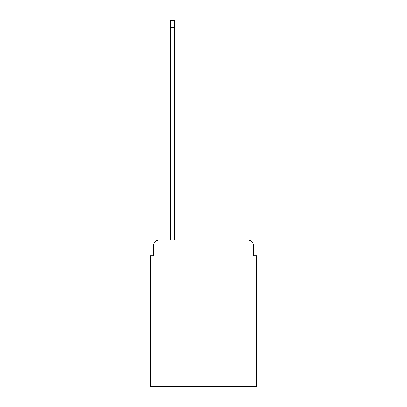 <?xml version="1.0" encoding="UTF-8"?>
<svg xmlns="http://www.w3.org/2000/svg" width="407" height="407" viewBox="0 0 407 407"><rect width="100%" height="100%" fill="white"/><g stroke="black" fill="none" stroke-linecap="round" stroke-linejoin="round"><path stroke-width="0.61" d="M153.408 246.149L153.408 255.764L153.408 246.149A6.202 6.202 0 0 1 159.61 239.942L170.467 239.942L170.467 20.35L174.501 20.35L174.501 239.942L247.39 239.942L159.61 239.942M253.592 255.764L253.592 246.149L253.592 255.764L256.695 255.764L256.695 386.65L150.305 386.65L150.305 255.764L153.408 255.764M253.592 246.149A6.202 6.202 0 0 0 247.39 239.942M170.467 27.483L174.501 27.483"/></g></svg>
